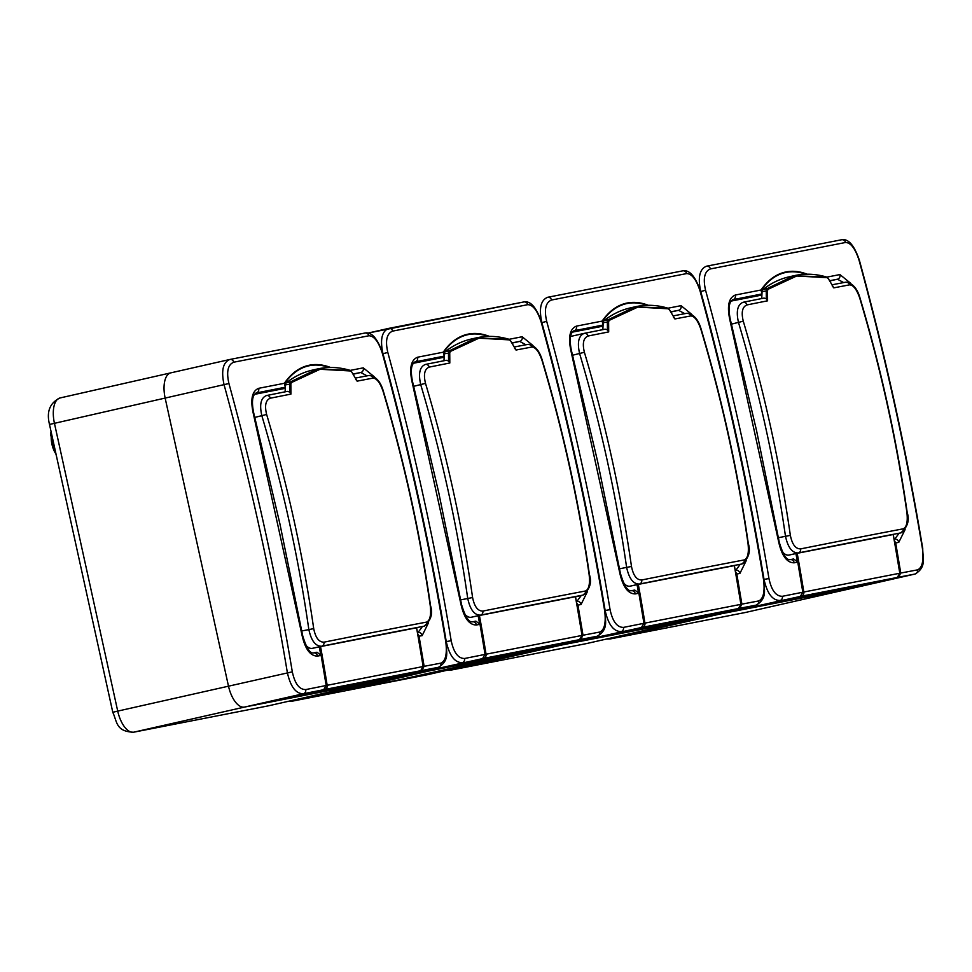 <?xml version="1.0" encoding="UTF-8"?>
<svg xmlns="http://www.w3.org/2000/svg" width="972" height="972" viewBox="0 0 972 972"><rect width="100%" height="100%" fill="white"/><g stroke="black" fill="none" stroke-linecap="round" stroke-linejoin="round"><path stroke-width="1.46" d="M289.935 700.958A23.765 11.081 77.2 0 0 292.584 701.091L403.319 676.002L538.269 649.6A23.765 11.081 77.2 0 0 538.415 649.563L597.318 636.21L580.491 639.454L583.006 635.238L599.797 632.031C604.523 629.905 606.139 622.797 604.657 610.708C588.4 513.483 567.259 417.389 541.27 322.4C537.516 310.761 533.033 304.844 527.82 304.661L392.664 331.112C386.759 333.505 385.131 340.613 387.804 352.435C413.865 447.436 434.994 543.53 451.19 640.742C453.754 652.649 458.237 658.566 464.64 658.481L485.064 654.399L482.549 658.615L403.319 676.002A23.765 11.081 77.2 0 1 400.671 675.868A23.765 11.081 77.2 0 0 403.319 676.002L428.895 670.996L345.704 690.327L399.03 679.89L512.694 654.593L428.895 670.996L345.704 690.327L399.03 679.89L538.269 649.6A23.765 11.081 77.2 0 0 538.415 649.563A23.765 11.081 77.2 0 0 538.561 649.527M514.443 348.025L516.023 350.042A1330.133 1027.027 -152.9 0 0 510.713 341.038L509.547 339.884L478.953 338.183L450.23 351.5L449.732 352.97A1330.133 1010.771 129.2 0 1 449.817 363.006L448.554 360.916A1329.186 1010.054 -50.8 0 0 448.481 352.848L449.161 350.892L476.171 337.916L508.635 339.252A0.948 0.826 -73.4 0 1 509 339.264L509 339.264C497.858 335.948 486.911 335.498 476.159 337.928M514.346 346.98A1326.367 16.208 -12.4 0 1 527.687 344.428A3.803 3.499 79.3 0 1 527.796 344.404C534.636 345.024 539.496 350.406 542.352 360.551C563.25 430.742 578.947 502.111 589.433 574.659C592.009 582.617 589.834 589.433 582.908 595.107L582.811 595.131A1326.367 16.208 167.6 0 0 480.52 615.142C474.385 615.227 470.108 609.614 467.702 598.29A1326.136 1172.985 -101.1 0 0 420.742 384.73C418.191 373.491 419.734 366.736 425.396 364.439A3.803 3.208 78.7 0 1 429.247 367.1C424.582 368.959 423.342 374.39 425.505 383.369A1329.927 1176.339 78.9 0 1 472.599 597.549C474.409 606.662 477.847 611.169 482.89 611.072A1330.146 16.245 -12.4 0 1 538.257 600.113A1330.146 16.245 -12.4 0 1 585.472 591C588.911 589.409 590.138 583.99 589.154 574.731A1329.927 1176.339 -101.1 0 0 542.06 360.563C539.059 351.718 535.645 347.211 531.83 347.028A1330.146 16.245 167.6 0 0 516.023 350.042L510.519 340.735M479.439 622.821A1667.916 1475.302 -101.1 0 0 478.175 615.762L471.165 617.269A19.015 8.87 77.2 0 1 464.434 613.806M478.175 615.762L479.427 615.495A1668.875 1476.14 78.9 0 1 486.049 654.217L582.034 635.433A1668.875 1476.14 -101.1 0 0 575.412 596.711L479.427 615.495M546.677 647.085L579.519 639.637L546.677 647.085L450.583 665.869M476.073 337.94L471.359 339.009A283.277 132.107 77.2 0 0 445.03 351.828L449.161 350.892A0.948 0.814 -127.1 0 1 450.23 351.5M425.542 364.415A1326.367 16.208 -12.4 0 1 446.306 360.284L425.396 364.439M446.306 360.284L448.554 360.916M449.732 352.97L444.313 353.796L443.973 360.746M444.313 353.796A3.803 1.774 -102.8 0 1 445.03 351.828M514.334 346.968L527.796 344.404A3.803 3.499 79.3 0 1 531.83 347.028M575.533 596.772L582.811 595.131A3.803 3.499 -100.7 0 0 585.472 591M471.165 617.269L480.52 615.142A3.803 3.208 -101.3 0 0 482.89 611.072M460.692 599.87L472.599 597.549M413.744 386.309L425.505 383.369M510.713 341.038L509 339.264A0.948 0.826 -73.4 0 1 509.547 339.884M479.998 624.291L476.414 624.996A3.803 3.293 -101.2 0 0 472.356 621.837L475.855 621.144L479.998 624.291L485.064 654.399M476.414 624.996C469.342 625.045 464.215 618.289 461.056 604.73L411.994 381.583C409.176 368.024 411.035 359.907 417.547 357.222L443.244 352.192A0.948 0.778 34.7 0 1 443.341 352.617L444.24 355.266M413.319 363.273L444.143 357.234M482.549 658.615L444.386 667.266L542.315 648.105A28.528 25.223 78.9 0 1 542.194 647.959M580.491 639.454L542.315 648.105M509.121 339.301L522.158 336.749L533.02 345.558M587.331 591.79L581.025 604.523L577.939 605.119L576.615 602.737M583.006 635.238L577.939 605.119M525.913 344.756L519.668 341.403L511.94 342.897M444.192 356.129L415.068 361.876C411.205 364.038 410.354 370.587 412.517 381.51L411.994 381.583M388.423 328.451L367.951 333.092L523.689 301.976A3.803 3.463 -100.8 0 1 523.787 301.952L388.824 328.366A3.803 3.244 -101.3 0 0 388.751 328.378C381.838 331.197 379.918 339.641 382.968 353.723L382.798 353.759M464.64 658.481A3.803 3.244 78.7 0 1 462.247 662.649C454.75 662.722 449.416 655.687 446.257 641.569C430.049 544.539 408.957 448.59 382.968 353.723L387.804 352.435M581.025 604.523A3.803 3.438 -100.9 0 0 576.918 601.376L581.292 595.472M475.855 621.144L472.441 621.825C468.881 622.566 465.26 616.843 461.566 604.62L438.761 492.658L412.517 381.51M489.426 336.385A150.004 69.96 -102.8 0 0 468.383 334.089A150.004 69.96 -102.8 0 0 443.244 352.192L444.204 356.007M229.538 359.543L170.951 372.823A23.765 11.081 77.2 0 0 170.805 372.859A23.765 11.081 77.2 0 0 165.167 398.168L228.456 686.013A23.765 11.081 77.2 0 0 244.446 707.094L379.384 680.692A23.765 11.081 77.2 0 0 379.53 680.655L438.433 667.302L421.617 670.546L424.132 666.33L440.923 663.123C445.638 660.996 447.254 653.889 445.784 641.799C429.515 544.575 408.386 448.481 382.397 353.492C378.643 341.852 374.159 335.935 368.947 335.753L233.79 362.204C227.873 364.597 226.257 371.705 228.93 383.527C254.992 478.528 276.121 574.622 292.317 671.834C294.868 683.741 299.352 689.658 305.767 689.573L326.191 685.491L323.676 689.707L285.501 698.358L383.442 679.197A28.528 25.223 78.9 0 1 383.308 679.051M321.112 655.383L317.54 656.088A3.803 3.293 -101.2 0 0 313.482 652.929L316.981 652.236L321.112 655.383L326.191 685.491M317.54 656.088C310.457 656.136 305.33 649.381 302.171 635.822L253.109 412.675C250.302 399.115 252.149 390.999 258.661 388.314L284.371 383.284A0.948 0.778 34.7 0 1 284.456 383.721L285.355 386.358M254.433 394.365L285.258 388.326M323.676 689.707L303.361 693.741C295.865 693.814 290.543 686.779 287.372 672.66C271.176 575.631 250.083 479.682 224.095 384.815C221.033 370.733 222.965 362.289 229.866 359.47L364.804 333.068A3.803 3.463 -100.8 0 1 364.913 333.044L229.939 359.458A3.803 3.244 -101.3 0 0 229.866 359.47L170.805 372.859A23.765 11.081 77.2 0 0 165.167 398.168L228.456 686.013A23.765 11.081 77.2 0 0 244.446 707.094L379.384 680.692A23.765 11.081 77.2 0 0 379.53 680.655A23.765 11.081 77.2 0 0 379.688 680.619M421.617 670.546L383.442 679.197M350.236 370.393L363.273 367.853L374.135 376.65M428.458 622.882L422.152 635.627L419.053 636.21L417.729 633.829M424.132 666.33L419.053 636.21M367.039 375.848L360.782 372.495L353.055 373.989M285.318 387.221L256.183 392.967C252.331 395.13 251.481 401.679 253.631 412.602L253.109 412.675M422.152 635.627A3.803 3.438 -100.9 0 0 418.045 632.468L422.407 626.563M316.981 652.236L313.555 652.917C310.007 653.67 306.374 647.935 302.693 635.712L279.887 523.75L253.631 412.602M330.541 367.477A150.004 69.96 -102.8 0 0 309.497 365.18A150.004 69.96 -102.8 0 0 284.371 383.284L285.318 387.099M355.558 379.116L357.137 381.146A1330.133 1027.027 -152.9 0 0 351.828 372.13L350.661 370.976L320.067 369.275L291.345 382.591L290.847 384.062A1330.133 1010.771 129.2 0 1 290.932 394.097L289.668 392.008A1329.186 1010.054 -50.8 0 0 289.595 383.94L290.276 381.984L317.285 369.02L349.75 370.344A0.948 0.826 -73.4 0 1 350.114 370.356L350.114 370.356C338.973 367.039 328.026 366.59 317.285 369.02M372.944 378.12A3.803 3.499 79.3 0 0 368.91 375.496L355.46 378.059A1326.367 16.208 -12.4 0 1 368.801 375.52A3.803 3.499 79.3 0 1 368.91 375.496C375.763 376.115 380.611 381.498 383.478 391.643C404.376 461.834 420.062 533.203 430.547 605.75C433.123 613.709 430.948 620.525 424.035 626.199L423.926 626.223A1326.367 16.208 167.6 0 0 321.635 646.234C315.499 646.319 311.234 640.706 308.817 629.382A1326.136 1172.985 -101.1 0 0 261.869 415.822C259.305 404.583 260.861 397.827 266.51 395.543A3.803 3.208 78.7 0 1 270.362 398.192C265.696 400.051 264.457 405.482 266.632 414.461A1329.927 1176.339 78.9 0 1 313.713 628.641C315.536 637.754 318.962 642.261 324.004 642.164A1330.146 16.245 -12.4 0 1 379.372 631.205A1330.146 16.245 -12.4 0 1 426.587 622.092C430.025 620.5 431.252 615.082 430.268 605.823A1329.927 1176.339 -101.1 0 0 383.187 391.655C380.173 382.81 376.772 378.302 372.944 378.12A1330.146 16.245 167.6 0 0 357.137 381.146L351.633 371.826M320.566 653.913A1667.916 1475.302 -101.1 0 0 319.29 646.854L312.279 648.36A19.015 8.87 77.2 0 1 305.548 644.898M319.29 646.854L320.553 646.587A1668.875 1476.14 78.9 0 1 327.163 685.309L423.148 666.525A1668.875 1476.14 -101.1 0 0 416.538 627.803L320.553 646.587M387.792 678.177L420.633 670.729L387.804 678.177L291.697 696.96M317.188 369.032L312.486 370.101A283.277 132.107 77.2 0 0 286.157 382.919L290.276 381.984A0.948 0.814 -127.1 0 1 291.345 382.591M266.656 395.507A1326.367 16.208 -12.4 0 1 287.42 391.376L266.51 395.543M287.42 391.376L289.668 392.008M290.847 384.062L285.428 384.888L285.1 391.838M285.428 384.888A3.803 1.774 -102.8 0 1 286.157 382.919M424.035 626.199L423.926 626.223A3.803 3.499 -100.7 0 0 426.587 622.092M312.279 648.36L321.635 646.234A3.803 3.208 -101.3 0 0 324.004 642.164M301.818 630.962L313.713 628.641M254.858 417.401L266.632 414.461M351.828 372.13L350.114 370.356A0.948 0.826 -73.4 0 1 350.661 370.976M673.329 316.933L674.896 318.95A1330.133 1027.027 -152.9 0 0 669.587 309.947L668.42 308.792L637.826 307.091L609.116 320.408L608.606 321.878A1330.133 1010.771 129.2 0 1 608.691 331.914L607.439 329.824A1329.186 1010.054 -50.8 0 0 607.354 321.756L608.035 319.8L635.044 306.824L667.509 308.16A0.948 0.826 -73.4 0 1 667.886 308.173L667.886 308.173C656.732 304.856 645.785 304.406 635.044 306.836M690.715 315.936A3.803 3.499 79.3 0 0 686.682 313.312L673.219 315.876A1326.367 16.208 -12.4 0 1 686.572 313.336A3.803 3.499 79.3 0 1 686.682 313.312C693.522 313.932 698.382 319.314 701.237 329.459C722.135 399.65 737.821 471.019 748.306 543.567C750.882 551.525 748.707 558.341 741.794 564.015L741.685 564.039A1326.367 16.208 167.6 0 0 639.394 584.051C633.27 584.136 628.993 578.522 626.588 567.198A1326.136 1172.985 -101.1 0 0 579.628 353.638C577.064 342.399 578.619 335.644 584.281 333.347A3.803 3.208 78.7 0 1 588.121 336.008C583.467 337.867 582.216 343.298 584.391 352.277A1329.927 1176.339 78.9 0 1 631.484 566.457C633.294 575.57 636.721 580.077 641.763 579.98A1330.146 16.245 -12.4 0 1 697.131 569.021A1330.146 16.245 -12.4 0 1 744.345 559.908C747.784 558.317 749.023 552.898 748.039 543.64A1329.927 1176.339 -101.1 0 0 700.946 329.472C697.945 320.626 694.53 316.119 690.715 315.936A1330.146 16.245 167.6 0 0 674.896 318.95L669.392 309.643M638.325 591.729A1667.916 1475.302 -101.1 0 0 637.061 584.67L630.038 586.177A19.015 8.87 77.2 0 1 623.307 582.714M637.061 584.67L638.312 584.403A1668.875 1476.14 78.9 0 1 644.934 623.113L740.907 604.341A1668.875 1476.14 -101.1 0 0 734.297 565.619L638.312 584.403M705.551 615.993L738.404 608.545L705.563 615.993L609.468 634.765M634.947 306.848L630.245 307.917A283.277 132.107 77.2 0 0 603.916 320.736L608.035 319.8A0.948 0.814 -127.1 0 1 609.116 320.408M584.415 333.323A1326.367 16.208 -12.4 0 1 605.192 329.18L584.281 333.347M605.192 329.18L607.439 329.824M608.606 321.878L603.187 322.704L602.859 329.642M603.187 322.704A3.803 1.774 -102.8 0 1 603.916 320.736M584.002 333.408L570.576 336.458L584.148 333.384M741.794 564.015L741.685 564.039A3.803 3.499 -100.7 0 0 744.345 559.908M630.038 586.177L639.394 584.051A3.803 3.208 -101.3 0 0 641.763 579.98M619.577 568.778L631.484 566.457M572.63 355.217L584.391 352.277M669.587 309.947L667.886 308.173A0.948 0.826 -73.4 0 1 668.42 308.792M641.435 627.523L562.205 644.91A23.765 11.081 77.2 0 1 559.556 644.776A23.765 11.081 77.2 0 0 562.205 644.91L697.143 618.496A23.765 11.081 77.2 0 0 697.301 618.471L756.204 605.119L739.376 608.363L741.891 604.147L758.682 600.939C763.397 598.813 765.025 591.705 763.542 579.616C747.274 482.391 726.145 386.297 700.156 291.308C696.402 279.669 691.918 273.752 686.706 273.569L551.549 300.02C545.632 302.413 544.016 309.521 546.689 321.343C572.751 416.344 593.88 512.438 610.076 609.651C612.639 621.558 617.123 627.475 623.526 627.39L643.95 623.307L641.435 627.523L603.26 636.174L701.201 617.013A28.528 25.223 78.9 0 1 701.079 616.868M638.871 593.199L635.299 593.904A3.803 3.293 -101.2 0 0 631.241 590.745L634.74 590.053L638.871 593.199L643.95 623.307M635.299 593.904C628.216 593.953 623.101 587.197 619.929 573.638L570.868 350.491C568.061 336.932 569.908 328.803 576.42 326.13L602.13 321.1A0.948 0.778 34.7 0 1 602.227 321.525L603.114 324.174M572.192 332.181L603.029 326.142M739.376 608.363L701.201 617.013M667.995 308.209L681.032 305.658L691.894 314.466M746.217 560.698L739.911 573.431L736.812 574.027L735.488 571.645M741.891 604.147L736.812 574.027M684.798 313.664L678.541 310.311L670.814 311.805M603.077 325.037L573.954 330.784C570.09 332.946 569.24 339.495 571.39 350.418L570.868 350.491M448.821 669.866A23.765 11.081 77.2 0 0 451.47 670L562.205 644.91L697.143 618.496A23.765 11.081 77.2 0 0 697.301 618.471A23.765 11.081 77.2 0 0 697.446 618.435M551.549 300.02A3.803 3.244 -101.3 0 0 547.71 297.274L682.575 270.884A3.803 3.463 -100.8 0 1 682.672 270.86L547.71 297.274A3.803 3.244 -101.3 0 0 547.637 297.286C540.724 300.105 538.804 308.549 541.854 322.631L541.683 322.668M623.526 627.39A3.803 3.244 78.7 0 1 621.12 631.557C613.624 631.618 608.302 624.595 605.143 610.477C588.935 513.447 567.842 417.498 541.854 322.631L546.689 321.343M739.911 573.431A3.803 3.438 -100.9 0 0 735.804 570.285L740.178 564.38M634.74 590.053L631.314 590.721C627.766 591.474 624.146 585.752 620.452 573.529L597.646 461.566L571.39 350.418M648.312 305.293A150.004 69.96 -102.8 0 0 627.256 302.997A150.004 69.96 -102.8 0 0 602.13 321.1L603.09 324.915M832.202 285.841L833.782 287.858A1330.133 1027.027 -152.9 0 0 828.472 278.855L827.306 277.7L796.712 275.999L767.989 289.316L767.491 290.786A1330.133 1010.771 129.2 0 1 767.576 300.822L766.313 298.732A1329.186 1010.054 -50.8 0 0 766.24 290.664L766.92 288.708L793.917 275.732L826.394 277.069A0.948 0.826 -73.4 0 1 826.759 277.081L826.759 277.081C815.617 273.764 804.67 273.314 793.917 275.732M849.589 284.845A3.803 3.499 79.3 0 0 845.555 282.22L832.105 284.784A1326.367 16.208 -12.4 0 1 845.446 282.245A3.803 3.499 79.3 0 1 845.555 282.22C852.408 282.84 857.255 288.222 860.123 298.368C881.021 368.558 896.706 439.927 907.192 512.475C909.768 520.433 907.593 527.249 900.667 532.923L900.57 532.948A1326.367 16.208 167.6 0 0 798.279 552.959C792.144 553.044 787.879 547.43 785.461 536.107A1326.136 1172.985 -101.1 0 0 738.513 322.534C735.95 311.307 737.493 304.552 743.155 302.256A3.803 3.208 78.7 0 1 747.006 304.916C742.341 306.775 741.101 312.206 743.276 321.185A1329.927 1176.339 78.9 0 1 790.358 535.365C792.18 544.478 795.606 548.986 800.649 548.888A1330.146 16.245 -12.4 0 1 856.016 537.929A1330.146 16.245 -12.4 0 1 903.231 528.817C906.669 527.225 907.897 521.806 906.912 512.548A1329.927 1176.339 -101.1 0 0 859.831 298.38C856.818 289.535 853.404 285.027 849.589 284.845A1330.146 16.245 167.6 0 0 833.782 287.858L828.278 278.551M797.21 560.637A1667.916 1475.302 -101.1 0 0 795.934 553.578L788.924 555.085A19.015 8.87 77.2 0 1 782.193 551.622M795.934 553.578L797.198 553.311A1668.875 1476.14 78.9 0 1 803.808 592.021L899.793 573.237A1668.875 1476.14 -101.1 0 0 893.171 534.527L797.198 553.311M864.448 584.901L768.342 603.673M793.832 275.756L789.13 276.826A283.277 132.107 77.2 0 0 762.789 289.644L766.92 288.708A0.948 0.814 -127.1 0 1 767.989 289.316M743.301 302.231A1326.367 16.208 -12.4 0 1 764.065 298.088L743.155 302.256M764.065 298.088L766.313 298.732M767.491 290.786L762.072 291.612L761.732 298.55M762.072 291.612A3.803 1.774 -102.8 0 1 762.789 289.644M900.667 532.923L900.57 532.948A3.803 3.499 -100.7 0 0 903.231 528.817M788.924 555.085L798.279 552.959A3.803 3.208 -101.3 0 0 800.649 548.888M778.463 537.686L790.358 535.365M731.503 324.126L743.276 321.185M828.472 278.855L826.759 277.081A0.948 0.826 -73.4 0 1 827.306 277.7M800.321 596.431L721.09 613.818A23.765 11.081 77.2 0 1 718.429 613.684A23.765 11.081 77.2 0 0 721.09 613.818L856.028 587.404A23.765 11.081 77.2 0 0 856.174 587.38L915.077 574.027L898.262 577.271L900.765 573.055L917.568 569.847C922.282 567.721 923.898 560.613 922.428 548.524C906.159 451.3 885.03 355.205 859.041 260.217C855.275 248.577 850.804 242.66 845.591 242.478L710.435 268.928C704.518 271.322 702.902 278.429 705.563 290.251C731.637 385.252 752.765 481.347 768.961 578.559C771.513 590.466 775.996 596.383 782.411 596.298L802.836 592.215L800.321 596.431L762.145 605.082L860.086 585.922A28.528 25.223 78.9 0 1 859.953 585.776M797.757 562.108L794.185 562.812A3.803 3.293 -101.2 0 0 790.115 559.653L793.626 558.961L797.757 562.108L802.836 592.215M794.185 562.812C787.101 562.861 781.974 556.106 778.815 542.546L729.753 319.399C726.934 305.84 728.793 297.711 735.306 295.038L761.015 290.008A0.948 0.778 34.7 0 1 761.1 290.434L761.999 293.082M731.078 301.089L761.902 295.051M898.262 577.271L860.086 585.922M826.88 277.117L839.917 274.566L850.779 283.374M905.102 529.606L898.784 542.34L895.698 542.935L894.374 540.553M900.765 573.055L895.698 542.935M843.672 282.573L837.427 279.219L829.699 280.714M761.963 293.945L732.827 299.692C728.976 301.855 728.125 308.403 730.276 319.326L729.753 319.399M607.694 638.774A23.765 11.081 77.2 0 0 610.355 638.908L721.09 613.818L856.028 587.404A23.765 11.081 77.2 0 0 856.174 587.38A23.765 11.081 77.2 0 0 856.32 587.343M710.435 268.928A3.803 3.244 -101.3 0 0 706.583 266.182L841.448 239.792A3.803 3.463 -100.8 0 1 841.558 239.768L706.583 266.182A3.803 3.244 -101.3 0 0 706.51 266.194C699.609 269.013 697.677 277.457 700.739 291.539L700.557 291.576M782.411 596.298A3.803 3.244 78.7 0 1 780.006 600.465C772.509 600.526 767.175 593.503 764.016 579.385C747.82 482.355 726.716 386.406 700.739 291.539L705.563 290.251M898.784 542.34A3.803 3.438 -100.9 0 0 894.69 539.193L899.051 533.288M793.626 558.961L790.2 559.629C786.64 560.382 783.019 554.66 779.325 542.437L756.52 430.475L730.276 319.326M807.185 274.201A150.004 69.96 -102.8 0 0 786.141 271.905A150.004 69.96 -102.8 0 0 761.015 290.008L761.963 293.811M170.951 372.823A23.765 11.081 77.2 0 0 170.805 372.859L60.07 397.949A23.765 11.081 77.2 0 0 54.432 423.257L117.721 711.103L292.317 671.834M449.817 363.006A1330.146 16.245 167.6 0 0 429.247 367.1M582.021 635.409L579.519 639.637L483.534 658.421L450.692 665.869M579.519 639.637A3.803 3.366 -101.1 0 0 582.034 635.433L575.521 596.687M484.785 654.423L486.049 654.217A3.803 3.366 78.9 0 1 483.534 658.421L483.291 658.348M488.138 336.409A149.518 69.729 77.2 0 0 468.383 334.575A149.518 69.729 77.2 0 0 443.341 352.617M599.797 632.031A3.803 3.463 79.2 0 1 597.185 636.235L427.534 674.689A23.765 11.081 77.2 0 0 427.68 674.653A23.765 11.081 77.2 0 0 427.826 674.617M512.074 343.128L519.668 341.403A3.803 3.438 79.1 0 0 522.158 336.749M414.995 361.9L415.19 361.851A3.803 3.293 78.8 0 0 417.547 357.222M451.19 640.742L446.075 641.605M604.657 610.708L604.973 610.635C588.74 513.435 567.624 417.353 541.598 322.376C536.471 307.419 530.542 300.603 523.787 301.952A3.803 3.463 -100.8 0 1 527.82 304.661M392.664 331.112A3.803 3.244 -101.3 0 0 388.824 328.366L388.593 328.415M329.253 367.501A149.518 69.729 77.2 0 0 309.509 365.679A149.518 69.729 77.2 0 0 284.456 383.721M305.767 689.573A3.803 3.244 78.7 0 1 303.361 693.741L133.711 732.183L268.649 705.781L438.299 667.339A3.803 3.463 79.2 0 0 440.923 663.123M353.188 374.22L360.782 372.495A3.803 3.438 79.1 0 0 363.273 367.853M256.11 392.992L256.316 392.943A3.803 3.293 78.8 0 0 258.661 388.314M228.93 383.527L49.499 424.448L112.788 712.294L117.721 711.103A23.765 11.081 77.2 0 0 133.711 732.183A9.513 8.408 -101.1 0 1 133.492 732.232L268.43 705.83A9.513 8.408 -101.1 0 0 268.649 705.781A23.765 11.081 77.2 0 0 268.794 705.745A23.765 11.081 77.2 0 0 268.952 705.708M445.784 641.799L446.099 641.727C429.867 544.527 408.738 448.444 382.713 353.468C377.598 338.511 371.656 331.707 364.913 333.044A3.803 3.463 -100.8 0 1 368.947 335.753M233.79 362.204A3.803 3.244 -101.3 0 0 229.939 359.458L229.708 359.506M290.932 394.097A1330.146 16.245 167.6 0 0 270.362 398.192M423.148 666.5L420.645 670.729L324.66 689.513L291.807 696.96M420.633 670.729A3.803 3.366 -101.1 0 0 423.148 666.525L416.636 627.778M325.899 685.515L327.163 685.309A3.803 3.366 78.9 0 1 324.66 689.513L324.405 689.44M608.691 331.914A1330.146 16.245 167.6 0 0 588.121 336.008M738.404 608.545A3.803 3.366 -101.1 0 0 740.907 604.341L738.404 608.545L642.419 627.329L609.578 634.777M643.658 623.331L644.934 623.113A3.803 3.366 78.9 0 1 642.419 627.329L642.176 627.256M734.407 565.595L740.907 604.341M647.012 305.317A149.518 69.729 77.2 0 0 627.268 303.483A149.518 69.729 77.2 0 0 602.227 321.525M758.682 600.939A3.803 3.463 79.2 0 1 756.07 605.143L586.408 643.598A23.765 11.081 77.2 0 0 586.566 643.561A23.765 11.081 77.2 0 0 586.711 643.525M670.947 312.036L678.541 310.311A3.803 3.438 79.1 0 0 681.032 305.658M573.881 330.796L574.075 330.759A3.803 3.293 78.8 0 0 576.42 326.13M610.076 609.651L604.961 610.513M763.542 579.616L763.858 579.531C747.626 482.343 726.497 386.261 700.484 291.284C695.357 276.327 689.415 269.511 682.672 270.86A3.803 3.463 -100.8 0 1 686.706 273.569M767.576 300.822A1330.146 16.245 167.6 0 0 747.006 304.916M897.278 577.453A3.803 3.366 -101.1 0 0 899.793 573.237L897.29 577.453L864.436 584.901L897.278 577.453L801.293 596.237L768.451 603.685M802.544 592.24L803.808 592.021A3.803 3.366 78.9 0 1 801.293 596.237L801.049 596.164M893.28 534.503L899.793 573.237M805.897 274.226A149.518 69.729 77.2 0 0 786.154 272.391A149.518 69.729 77.2 0 0 761.1 290.434M917.568 569.847A3.803 3.463 79.2 0 1 914.944 574.051L745.293 612.506A23.765 11.081 77.2 0 0 745.439 612.469A23.765 11.081 77.2 0 0 745.585 612.433M829.833 280.944L837.427 279.219A3.803 3.438 79.1 0 0 839.917 274.566M732.754 299.704L732.961 299.668A3.803 3.293 78.8 0 0 735.306 295.038M768.961 578.559L763.834 579.421M922.428 548.524L922.732 548.439C906.512 451.251 885.383 355.169 859.357 260.192C854.242 245.236 848.301 238.419 841.558 239.768A3.803 3.463 -100.8 0 1 845.591 242.478M856.174 587.38L745.074 612.554L610.137 638.956A9.513 8.408 -101.1 0 0 610.355 638.908L745.293 612.506A9.513 8.408 -101.1 0 1 745.074 612.554A9.513 8.408 -101.1 0 1 744.856 612.591M697.301 618.471L586.201 643.646L451.251 670.048A9.513 8.408 -101.1 0 0 451.47 670L586.408 643.598A9.513 8.408 -101.1 0 1 586.201 643.646A9.513 8.408 -101.1 0 1 585.982 643.683M538.415 649.563L427.315 674.738L292.378 701.14A9.513 8.408 -101.1 0 0 292.584 701.091L427.534 674.689A9.513 8.408 -101.1 0 1 427.315 674.738A9.513 8.408 -101.1 0 1 427.097 674.775M49.499 424.448C46.328 411.642 49.851 402.809 60.07 397.949A23.765 11.081 77.2 0 1 60.215 397.925L170.647 372.896M268.211 705.866A9.513 8.408 -101.1 0 0 268.43 705.83L379.53 680.655M51.565 433.804A15.455 7.205 77.2 0 0 56.024 454.106M56.425 455.953L50.495 434.205A2.381 1.507 12.8 0 1 51.455 433.305M582.908 595.107L575.533 596.784M597.318 636.21C609.104 629.151 604.876 620.209 604.973 610.635M438.433 667.302C450.218 660.243 445.99 651.301 446.099 641.727M756.192 605.119C767.989 598.059 763.749 589.117 763.858 579.531M915.077 574.027C926.863 566.968 922.635 558.025 922.732 548.439M111.173 704.931L110.055 699.876M610.137 638.956L606.224 639.102M451.251 670.048L447.351 670.206M292.378 701.14L288.465 701.298M133.492 732.232C115.875 731.442 117.235 721.977 112.788 712.294M51.079 431.617L50.495 434.205"/></g></svg>
